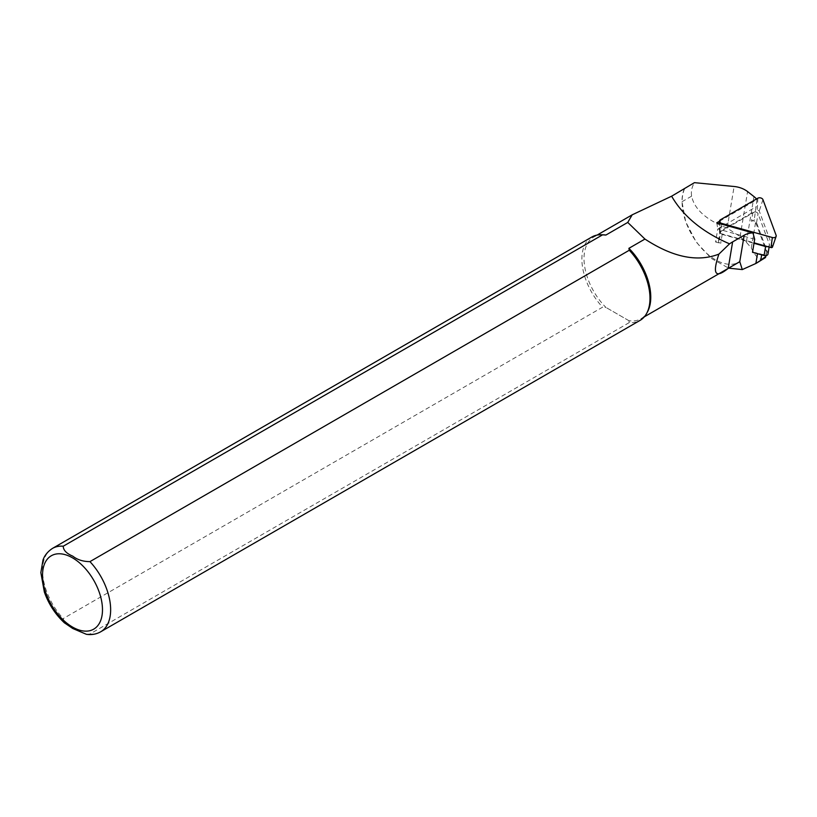 <?xml version="1.0" encoding="UTF-8"?>
<svg xmlns="http://www.w3.org/2000/svg" width="817" height="817" viewBox="0 0 817 817"><rect width="100%" height="100%" fill="white"/><g stroke="black" fill="none" stroke-linecap="round" stroke-linejoin="round"><path stroke-width="0.61" stroke-dasharray="4.08 3.06" d="M719.358 239.8A3.084 2.063 9.5 0 0 718.46 240.964A3.084 2.063 9.5 0 0 720.686 243.405L715.58 241.975L719.358 239.8L720.86 230.813A3.084 2.063 9.5 0 0 719.971 231.977A3.084 2.063 9.5 0 0 722.197 234.418L754.009 243.292M754.683 239.269L717.765 228.964L715.58 241.975M722.197 234.418L720.686 243.405M767.623 246.622A3.084 2.063 9.5 0 0 769.461 245.11A3.084 2.063 9.5 0 0 769.379 244.344L758.053 213.717A3.084 2.063 9.5 0 0 752.947 212.287L720.86 230.813M752.947 212.287L751.446 221.274L754.275 219.64L757.002 199.583A19.261 12.888 9.5 0 0 756.501 198.97M716.785 222.796L717.765 228.964L756.45 206.63M752.508 252.279A17.341 11.591 -170.5 0 1 757.604 253.158L761.75 254.312A3.85 2.574 9.5 0 0 766.571 252.545A3.85 2.574 9.5 0 0 766.469 251.595L755.613 222.224A19.261 12.888 9.5 0 0 755.255 221.356A19.261 12.888 9.5 0 0 754.275 219.64M763.926 258.846C759.994 260.837 755.786 257.212 751.303 247.97L746.329 242.22A52.982 30.586 60 0 1 740.069 236.573L727.15 228.117C706.276 219.957 694.43 209.305 691.621 196.162C690.876 191.484 691.815 186.981 694.44 182.661M719.511 221.223L757.002 199.583M684.309 188.88A47.58 27.472 -120 0 0 681.991 201.728L685.718 221.877L696.237 242.098L711.433 258.489L728.631 268.15M684.646 188.696A47.202 27.247 -120 0 0 696.932 242.578A47.202 27.247 -120 0 0 739.079 262.114M86.622 634.339L89.941 633.982L629.284 322.592A48.162 27.809 -120 0 0 640.017 320.417M629.284 322.592L628.896 320.683A47.202 27.247 -120 0 0 640.998 318.742A47.202 27.247 -120 0 0 647.452 311.961M591.855 237.001A48.162 27.809 -120 0 0 602.589 307.182L63.246 618.571L64.318 622.748M602.895 234.785A47.202 27.247 -120 0 0 593.796 236.991A47.202 27.247 -120 0 0 605.897 307.406L602.589 307.182M628.896 320.683L605.897 307.406L628.896 320.683M767.96 254.087A3.084 2.063 9.5 0 0 767.878 253.331L756.552 222.694A3.084 2.063 9.5 0 0 755.255 221.356A3.084 2.063 9.5 0 0 751.446 221.274M772.453 247.081A1.205 0.807 9.5 0 0 772.443 246.703L759.248 211A1.205 0.807 9.5 0 0 757.257 210.439L719.859 232.028A1.205 0.807 9.5 0 0 720.38 233.437L754.091 242.843M757.512 253.668L757.604 253.158M761.669 254.833L761.75 254.312M765.468 257.559L766.469 251.595M751.303 247.97L755.613 222.224M746.329 242.22L753.968 196.58M740.069 236.573L747.596 191.597M727.15 228.117L734.126 186.501M89.941 633.982A48.162 27.809 -120 0 0 100.675 631.807M52.513 548.391A48.162 27.809 -120 0 0 63.246 618.571M691.621 196.162L681.991 201.728M756.552 222.694L758.053 213.717M769.379 244.344L767.878 253.331M721.656 224.154L720.38 233.437M720.431 219.793L719.859 232.028M757.819 198.204L757.257 210.439M762.935 199.624L759.248 211M776.13 235.337L772.443 246.703M766.05 255.619L766.571 252.545M597.125 235.071L593.796 236.991M644.327 316.822L640.998 318.742M718.46 240.964L719.971 231.977M769.134 247.04L769.461 245.11M719.501 232.579L719.511 223.562"/><path stroke-width="1.23" d="M756.501 198.97A19.261 12.888 9.5 0 0 753.968 196.58L747.596 191.597A19.261 12.888 9.5 0 0 734.126 186.501L694.44 182.661L671.625 196.203C683.247 216.27 702.549 232.151 729.55 243.844A57.793 38.654 -170.5 0 1 732.635 241.893L744.185 235.225A17.341 11.591 -170.5 0 1 752.937 232.886L754.683 239.269L752.508 252.279L764.099 255.507A3.084 2.063 9.5 0 0 767.96 254.087L769.134 247.04M728.631 268.15L742.285 269.579L755.868 263.483L760.75 260.286C764.528 257.212 766.101 256.303 765.468 257.559L756.593 263.084M752.937 232.886L716.785 222.796L719.511 221.223A3.084 2.063 9.5 0 0 721.758 223.398L772.351 237.512A3.084 2.063 9.5 0 0 776.15 236.317A3.084 2.063 9.5 0 0 776.13 235.337L762.935 199.624A3.084 2.063 9.5 0 0 757.819 198.204L720.431 219.793A3.084 2.063 9.5 0 0 719.511 221.193L719.511 223.562M742.285 269.579L739.773 261.685L728.202 268.374C715.243 278.852 712.148 274.093 718.899 254.118C697.565 262.359 672.912 257.345 644.94 239.064L628.896 248.327L629.284 250.237L89.941 561.626C83.13 561.606 77.401 559.788 72.764 556.152C66.453 553.477 63.287 550.158 63.246 546.216L602.589 234.826A48.162 27.809 -120 0 0 601.138 234.755A48.162 27.809 -120 0 0 591.855 237.001L52.513 548.391C45.313 553.078 43.536 558.654 43.005 560.013L40.85 572.605L44.363 592.07C48.734 604.274 55.495 614.598 64.625 623.024M766.05 255.619L765.468 257.559M644.327 316.822L739.079 262.114A47.202 27.247 -120 0 0 739.773 261.685M64.318 622.748L72.744 628.498L86.408 634.309C91.616 635.054 96.365 634.217 100.675 631.807L640.017 320.417A48.162 27.809 -120 0 0 646.604 313.503A48.162 27.809 -120 0 0 629.284 250.237M646.604 313.503L647.452 311.961A47.202 27.247 -120 0 0 628.896 248.327M602.589 234.826L605.897 235.051A47.202 27.247 -120 0 0 602.895 234.785L601.138 234.755M605.897 235.051L627.752 222.428L632.195 214.82L671.625 196.203M644.94 239.064L627.752 222.428M718.899 254.118L729.55 243.844M754.009 243.292L765.6 246.53A3.084 2.063 9.5 0 0 767.623 246.622M754.091 242.843L770.972 247.551A1.205 0.807 9.5 0 0 772.453 247.081L776.15 236.317M755.868 263.483L757.512 253.668M760.75 260.286L761.669 254.833M739.753 261.706L744.185 235.225M100.675 631.807A48.162 27.809 -120 0 0 89.941 561.626M72.509 627.058A42.382 24.469 -120 0 0 98.469 590.14A42.382 24.469 -120 0 0 46.559 560.166A42.382 24.469 -120 0 0 72.509 627.058M63.246 546.216A48.162 27.809 -120 0 0 52.513 548.391M728.202 268.374L732.635 241.893M764.099 255.507L765.6 246.53M721.758 223.398L721.656 224.154M772.351 237.512L770.972 247.551M631.868 215.014L597.125 235.071"/></g></svg>
